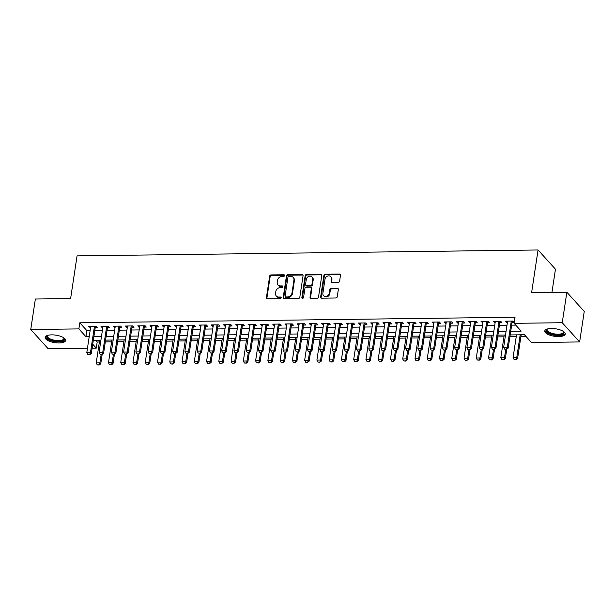 <?xml version="1.0" encoding="UTF-8"?>
<svg xmlns="http://www.w3.org/2000/svg" width="615" height="615" viewBox="0 0 615 615"><rect width="100%" height="100%" fill="white"/><g stroke="black" fill="none" stroke-linecap="round" stroke-linejoin="round"><path stroke-width="0.92" d="M284.561 275.582A0.915 0.776 -42.2 0 0 283.846 274.759L271.054 274.92A1.299 1.107 -42.2 0 0 269.67 276.135L266.41 297.683A1.299 1.107 -42.2 0 0 267.433 298.867L280.217 298.706A0.915 0.776 -42.2 0 0 280.471 297.03L278.818 297.053A4.167 3.536 -42.2 0 1 276.312 296.015A4.167 3.536 -42.2 0 1 275.551 293.27L275.82 291.472A4.167 3.536 -42.2 0 1 280.248 287.589L281.908 287.566A0.915 0.776 -42.2 0 0 282.162 285.89L280.502 285.914A4.167 3.536 -42.2 0 1 277.995 284.876A4.167 3.536 -42.2 0 1 277.234 282.131L277.503 280.332A4.167 3.536 -42.2 0 1 281.931 276.45L283.592 276.435A0.915 0.776 -42.2 0 0 284.561 275.582M284.553 275.312A0.915 0.776 -42.2 0 0 284.315 275.274L271.53 275.443A1.299 1.107 -42.2 0 0 270.139 276.65L266.879 298.206A1.299 1.107 -42.2 0 0 266.933 298.759M281.186 297.583A0.915 0.776 -42.2 0 0 280.947 297.545L279.287 297.568L278.818 297.053M282.869 286.444A0.915 0.776 -42.2 0 0 282.631 286.413L280.97 286.436L280.502 285.914M558.666 336.582A10.34 3.79 8.6 0 1 544.775 330.985A10.34 3.79 8.6 0 1 551.332 328.479A10.34 3.79 8.6 0 1 565.223 334.083A10.34 3.79 8.6 0 1 558.666 336.582M59.055 342.978A10.34 3.79 8.6 0 1 45.164 337.374A10.34 3.79 8.6 0 1 51.722 334.868A10.34 3.79 8.6 0 1 65.613 340.472A10.34 3.79 8.6 0 1 59.055 342.978M338.196 282.485A1.299 1.107 -42.2 0 0 339.58 281.278L340.495 275.228A1.299 1.107 -42.2 0 0 339.472 274.044L325.274 274.229A1.299 1.107 -42.2 0 0 323.89 275.443L320.63 296.991A1.299 1.107 -42.2 0 0 321.653 298.175L335.852 297.991A1.299 1.107 -42.2 0 0 337.235 296.784L338.342 289.481A1.299 1.107 -42.2 0 0 337.32 288.297L331.239 288.374A1.299 1.107 -42.2 0 0 329.855 289.588L329.309 293.209A3.482 2.96 -42.2 0 1 326.903 296.176A3.482 2.96 -42.2 0 1 323.505 295.584A3.482 2.96 -42.2 0 1 322.867 293.293L325.012 279.102A3.482 2.96 -42.2 0 1 327.418 276.127A3.482 2.96 -42.2 0 1 330.816 276.719A3.482 2.96 -42.2 0 1 331.454 279.018L331.093 281.386A1.299 1.107 -42.2 0 0 332.115 282.562L338.196 282.485M87.461 348.236L48.147 348.736L30.75 329.517L35.363 299.013L70.61 298.567L77.067 255.871L538.056 249.974L531.598 292.671L566.853 292.217L562.241 322.721L579.638 341.94L531.514 342.555L524.464 334.76L510.173 334.944M30.75 329.517L78.874 328.902L85.923 336.689L89.213 336.651M510.734 331.262L521.166 331.124L514.117 323.336L515.039 317.232L79.796 322.798L78.874 328.902M514.117 323.336L562.241 322.721M303.064 275.704A1.299 1.107 -42.2 0 0 302.042 274.521L287.843 274.705A1.299 1.107 -42.2 0 0 286.459 275.92L283.2 297.476A1.299 1.107 -42.2 0 0 284.222 298.652L298.421 298.475A1.299 1.107 -42.2 0 0 299.805 297.26L303.064 275.704M306.554 274.467L320.761 274.282A1.299 1.107 -42.2 0 1 321.783 275.466L318.524 297.022A1.299 1.107 -42.2 0 1 317.14 298.237L311.059 298.313A1.299 1.107 -42.2 0 1 310.037 297.13L311.359 288.389A1.299 1.107 -42.2 0 0 310.337 287.205L306.308 287.259A1.299 1.107 -42.2 0 0 304.917 288.473L303.541 297.568A0.915 0.776 -42.2 0 1 301.857 297.591L305.171 275.681A1.299 1.107 -42.2 0 1 306.554 274.467L307.031 274.982L321.23 274.805L320.761 274.282M95.225 327.726L97.255 327.703L96.078 326.404L88.721 326.496L90.551 327.787M107.479 327.572L109.516 327.541L108.34 326.242L100.983 326.342L102.159 327.641L102.813 327.626M119.74 327.411L121.77 327.388L120.602 326.088L113.245 326.181L115.074 327.472M132.002 327.257L134.032 327.234L132.855 325.935L125.498 326.027L126.675 327.326L127.336 327.318M144.264 327.103L146.293 327.072L145.117 325.773L137.76 325.865L138.936 327.165L139.597 327.157M156.525 326.942L158.555 326.919L157.379 325.619L150.022 325.712L151.198 327.011L151.859 327.003M168.787 326.788L170.816 326.757L169.64 325.458L162.283 325.558L163.459 326.857L164.113 326.842M181.041 326.627L183.078 326.603L181.902 325.304L174.545 325.397L176.374 326.688M193.302 326.473L195.339 326.45L194.163 325.151L186.806 325.243L188.636 326.534M205.564 326.319L207.593 326.288L206.417 324.989L199.068 325.081L200.897 326.373M217.825 326.158L219.855 326.135L218.679 324.835L211.322 324.928L212.498 326.227L213.159 326.219M230.087 326.004L232.116 325.973L230.94 324.674L223.583 324.774L224.759 326.073L225.421 326.065M242.348 325.842L244.378 325.819L243.202 324.52L235.845 324.612L237.674 325.904M254.61 325.689L256.639 325.666L255.463 324.366L248.106 324.459L249.936 325.75M266.864 325.535L268.901 325.504L267.725 324.205L260.368 324.297L262.198 325.589M279.125 325.373L281.163 325.35L279.986 324.051L272.63 324.143L274.459 325.435M291.387 325.22L293.417 325.189L292.24 323.89L284.891 323.99L286.06 325.289L286.721 325.281M303.649 325.058L305.678 325.035L304.502 323.736L297.145 323.828L298.321 325.127L298.982 325.12M315.91 324.904L317.94 324.881L316.763 323.582L309.407 323.675L310.583 324.974L311.244 324.966M328.172 324.751L330.201 324.72L329.025 323.421L321.668 323.521L323.498 324.805M340.426 324.589L342.463 324.566L341.287 323.267L333.93 323.359L335.759 324.651M352.687 324.436L354.724 324.405L353.548 323.113L346.191 323.206L348.021 324.497M364.949 324.274L366.978 324.251L365.81 322.952L358.453 323.044L360.282 324.336M377.21 324.12L379.24 324.097L378.064 322.798L370.707 322.89L371.883 324.19L372.544 324.182M389.472 323.967L391.501 323.936L390.325 322.637L382.968 322.737L384.144 324.036L384.806 324.02M401.733 323.805L403.763 323.782L402.587 322.483L395.23 322.575L396.406 323.874L397.067 323.867M413.995 323.651L416.024 323.621L414.848 322.329L407.491 322.421L409.321 323.713M426.249 323.49L428.286 323.467L427.11 322.168L419.753 322.26L421.582 323.552M438.51 323.336L440.548 323.313L439.371 322.014L432.014 322.106L433.844 323.398M450.772 323.183L452.801 323.152L451.625 321.853L444.276 321.953L445.445 323.252L446.106 323.236M463.034 323.021L465.063 322.998L463.887 321.699L456.53 321.791L457.706 323.09L458.367 323.083M475.295 322.867L477.325 322.844L476.148 321.545L468.791 321.637L469.968 322.937L470.629 322.929M487.557 322.706L489.586 322.683L488.41 321.384L481.053 321.476L482.883 322.767M499.818 322.552L501.848 322.529L500.671 321.23L493.315 321.322L495.144 322.614M79.796 322.798L86.846 330.593L90.136 330.547M94.802 330.493L102.397 330.393M107.064 330.332L114.659 330.24M119.325 330.178L126.913 330.078M131.587 330.017L139.174 329.924M143.849 329.863L151.436 329.763M156.102 329.709L163.698 329.609M168.364 329.548L175.959 329.456M180.626 329.394L188.221 329.294M192.887 329.24L200.482 329.14M205.149 329.079L212.736 328.979M217.41 328.925L224.998 328.825M229.664 328.764L237.259 328.671M241.926 328.61L249.521 328.51M254.187 328.456L261.782 328.356M266.449 328.295L274.044 328.202M278.71 328.141L286.306 328.041M290.972 327.98L298.559 327.887M303.233 327.826L310.821 327.726M315.487 327.672L323.083 327.572M327.749 327.511L335.344 327.418M340.01 327.357L347.606 327.257M352.272 327.195L359.867 327.103M364.534 327.042L372.121 326.942M376.795 326.888L384.383 326.788M389.057 326.726L396.644 326.634M401.311 326.573L408.906 326.473M413.572 326.411L421.167 326.319M425.834 326.257L433.429 326.158M438.095 326.104L445.691 326.004M450.357 325.942L457.944 325.85M462.618 325.789L470.206 325.689M474.872 325.627L482.468 325.535M487.134 325.473L494.729 325.373M499.395 325.32L506.991 325.22M511.657 325.158L515.724 325.112M512.072 322.398L514.109 322.368L512.933 321.068L505.576 321.168L506.752 322.468L507.406 322.452M95.586 340.249L97.193 342.025L99.384 341.994M105.311 341.917L111.638 341.84M117.573 341.763L123.899 341.679M129.834 341.602L136.161 341.525M142.096 341.448L148.423 341.363M154.357 341.294L160.684 341.21M166.611 341.133L172.946 341.056M178.873 340.979L185.207 340.894M191.134 340.818L197.461 340.741M203.396 340.664L209.723 340.579M215.657 340.51L221.984 340.426M227.919 340.349L234.246 340.272M240.173 340.195L246.507 340.11M252.434 340.034L258.769 339.957M264.696 339.88L271.031 339.795M276.958 339.726L283.284 339.641M289.219 339.565L295.546 339.488M301.481 339.411L307.808 339.326M313.742 339.249L320.069 339.173M325.996 339.096L332.331 339.011M338.258 338.942L344.592 338.857M350.519 338.78L356.846 338.704M362.781 338.627L369.108 338.542M375.042 338.465L381.369 338.388M387.304 338.312L393.631 338.235M399.558 338.158L405.892 338.073M411.819 337.996L418.154 337.919M424.081 337.843L430.415 337.758M436.343 337.681L442.669 337.604M448.604 337.527L454.931 337.45M460.866 337.374L467.192 337.289M473.127 337.212L479.454 337.135M485.381 337.058L491.716 336.974M497.643 336.897L503.977 336.82M509.904 336.743L516.231 336.666M520.905 336.605L526.071 336.536M551.947 292.409L555.46 269.193L538.056 249.974M566.853 292.217L584.25 311.444L579.638 341.94M97.193 342.025L96.271 348.121L92.127 348.175M92.727 344.208L96.271 348.121M505.507 335.006L497.919 335.106M493.245 335.16L485.658 335.26M480.991 335.321L473.396 335.413M468.73 335.475L461.135 335.575M456.468 335.636L448.873 335.729M444.207 335.79L436.612 335.89M431.945 335.944L424.358 336.044M419.684 336.105L412.096 336.197M407.422 336.259L399.835 336.359M395.168 336.413L387.573 336.513M382.907 336.574L375.311 336.674M370.645 336.728L363.05 336.828M358.384 336.889L350.788 336.982M346.122 337.043L338.534 337.143M333.86 337.197L326.273 337.297M321.607 337.358L314.011 337.45M309.345 337.512L301.75 337.612M297.083 337.673L289.488 337.766M284.822 337.827L277.227 337.927M272.56 337.981L264.973 338.081M260.299 338.142L252.711 338.235M248.037 338.296L240.45 338.396M235.783 338.458L228.188 338.55M223.522 338.611L215.927 338.711M211.26 338.765L203.665 338.865M198.999 338.927L191.403 339.019M186.737 339.08L179.15 339.18M174.476 339.242L166.888 339.334M162.222 339.395L154.626 339.495M149.96 339.549L142.365 339.649M137.699 339.711L130.103 339.803M125.437 339.864L117.842 339.964M113.175 340.026L105.58 340.118M100.914 340.18L93.326 340.279M93.88 336.589L101.475 336.49M106.141 336.436L113.737 336.336M118.403 336.274L125.99 336.182M130.664 336.121L138.252 336.021M142.926 335.967L150.514 335.867M155.18 335.805L162.775 335.713M167.441 335.652L175.037 335.552M179.703 335.49L187.298 335.398M191.965 335.336L199.56 335.237M204.226 335.183L211.814 335.083M216.488 335.021L224.075 334.929M228.742 334.868L236.337 334.768M241.003 334.706L248.598 334.614M253.265 334.552L260.86 334.452M265.526 334.399L273.121 334.299M277.788 334.237L285.383 334.145M290.049 334.083L297.637 333.983M302.311 333.922L309.899 333.83M314.565 333.768L322.16 333.668M326.826 333.614L334.422 333.514M339.088 333.453L346.683 333.361M351.35 333.299L358.945 333.199M363.611 333.138L371.199 333.046M375.873 332.984L383.46 332.884M388.134 332.83L395.722 332.73M400.388 332.669L407.983 332.577M412.65 332.515L420.245 332.415M424.911 332.354L432.506 332.261M437.173 332.2L444.768 332.1M449.434 332.046L457.022 331.946M461.696 331.885L469.283 331.793M473.95 331.731L481.545 331.631M486.211 331.577L493.807 331.477M498.473 331.416L506.068 331.324M86.846 330.593L85.923 336.689M89.898 327.795L90.098 326.48M102.159 327.641L102.359 326.319M114.421 327.48L114.613 326.165M126.675 327.326L126.874 326.012M138.936 327.165L139.136 325.85M151.198 327.011L151.398 325.696M163.459 326.857L163.659 325.535M175.721 326.696L175.921 325.381M187.982 326.542L188.182 325.227M200.244 326.381L200.436 325.066M212.498 326.227L212.698 324.912M224.759 326.073L224.959 324.751M237.021 325.912L237.221 324.597M249.283 325.758L249.482 324.443M261.544 325.596L261.744 324.282M273.806 325.443L273.998 324.128M286.06 325.289L286.259 323.967M298.321 325.127L298.521 323.813M310.583 324.974L310.783 323.659M322.844 324.812L323.044 323.498M335.106 324.659L335.306 323.344M347.367 324.505L347.567 323.183M359.629 324.343L359.821 323.029M371.883 324.19L372.083 322.875M384.144 324.036L384.344 322.714M396.406 323.874L396.606 322.56M408.668 323.721L408.867 322.398M420.929 323.559L421.129 322.245M433.191 323.405L433.391 322.091M445.445 323.252L445.644 321.929M457.706 323.09L457.906 321.776M469.968 322.937L470.168 321.622M482.229 322.775L482.429 321.461M494.491 322.621L494.691 321.307M506.752 322.468L506.952 321.145M277.995 284.876L278.464 285.398A4.167 3.536 -42.2 0 0 280.97 286.436M276.312 296.015L276.781 296.53A4.167 3.536 -42.2 0 0 279.287 297.568M303.011 275.151A1.299 1.107 -42.2 0 0 302.519 275.043L288.312 275.228A1.299 1.107 -42.2 0 0 286.928 276.435L283.669 297.991A1.299 1.107 -42.2 0 0 283.723 298.544M288.912 276.366A0.915 0.776 -42.2 0 0 287.943 277.211L285.083 296.13A0.915 0.776 -42.2 0 0 285.798 296.96L287.543 296.937A4.167 3.536 -42.2 0 0 291.971 293.055L293.932 280.125A4.167 3.536 -42.2 0 0 293.171 277.38A4.167 3.536 -42.2 0 0 290.657 276.343L288.912 276.366M285.252 296.738L285.721 297.253A0.915 0.776 -42.2 0 0 286.267 297.483L285.798 296.96M293.171 277.38L293.639 277.895A4.167 3.536 -42.2 0 1 294.401 280.648L292.448 293.578A4.167 3.536 -42.2 0 1 288.012 297.46L286.267 297.483M321.73 274.913A1.299 1.107 -42.2 0 0 321.23 274.805M311.121 287.528L311.59 288.051A1.299 1.107 -42.2 0 1 311.828 288.904L310.506 297.645A1.299 1.107 -42.2 0 0 310.56 298.198M307.031 274.982A1.299 1.107 -42.2 0 0 305.64 276.197L302.326 298.114A0.915 0.776 -42.2 0 0 302.334 298.383M312.728 279.318A3.482 2.96 -42.2 0 0 312.089 277.019A3.482 2.96 -42.2 0 0 308.699 276.427A3.482 2.96 -42.2 0 0 306.293 279.402L305.54 284.399A1.299 1.107 -42.2 0 0 306.562 285.583L310.59 285.529A1.299 1.107 -42.2 0 0 311.974 284.315L312.728 279.318L313.204 279.833A3.482 2.96 -42.2 0 0 312.566 277.542L312.089 277.019M305.778 285.26L306.247 285.775A1.299 1.107 -42.2 0 0 307.031 286.098L306.562 285.583M313.204 279.833L312.443 284.837A1.299 1.107 -42.2 0 1 311.059 286.052L307.031 286.098M330.816 276.719L331.285 277.242A3.482 2.96 -42.2 0 1 331.923 279.541L331.562 281.901A1.299 1.107 -42.2 0 0 331.616 282.454M323.505 295.584L323.974 296.107A3.482 2.96 -42.2 0 0 327.372 296.699A3.482 2.96 -42.2 0 0 329.778 293.724L329.309 293.209M338.288 288.927A1.299 1.107 -42.2 0 0 337.789 288.812L331.708 288.889A1.299 1.107 -42.2 0 0 330.324 290.103L329.778 293.724M340.441 274.674A1.299 1.107 -42.2 0 0 339.941 274.567L325.742 274.744A1.299 1.107 -42.2 0 0 324.359 275.958L321.099 297.514A1.299 1.107 -42.2 0 0 321.153 298.067M99.653 340.195L96.217 362.904L99.899 362.858L101.168 354.471M99.092 364.849L97.255 364.872L99.23 365.003L99.899 362.858L100.745 363.796L102.167 354.394M96.217 362.904L97.255 364.872M99.23 365.003L100.745 363.796M87.845 354.478L89.828 354.609L87.845 354.478L86.815 352.518L90.751 326.473M94.433 326.427L90.49 352.472L91.335 353.402L89.828 354.609M95.433 326.411A1.322 1.122 -42.2 0 0 95.394 326.565L91.335 353.402M86.815 352.518L90.49 352.472L89.682 354.455M63.822 337.85A8.948 3.283 8.6 0 1 63.86 337.896A8.948 3.283 8.6 0 1 58.709 341.456A8.948 3.283 8.6 0 1 48.985 339.319A8.948 3.283 8.6 0 1 47.593 335.436A8.948 3.283 8.6 0 1 47.647 335.406M47.847 335.352A8.287 3.037 -171.4 0 0 47.432 336.098A8.287 3.037 -171.4 0 0 58.563 340.579A8.287 3.037 -171.4 0 0 63.822 338.573A8.287 3.037 -171.4 0 0 63.653 337.743M45.372 336.812A10.278 3.767 -171.4 0 0 59.178 341.971A10.278 3.767 -171.4 0 0 65.582 339.872M563.432 331.462A8.948 3.283 8.6 0 1 563.478 331.508A8.948 3.283 8.6 0 1 560.296 334.929A8.948 3.283 8.6 0 1 549.564 333.399A8.948 3.283 8.6 0 1 547.204 329.048A8.948 3.283 8.6 0 1 547.258 329.017M547.458 328.964A8.287 3.037 -171.4 0 0 547.043 329.709A8.287 3.037 -171.4 0 0 550.071 332.654A8.287 3.037 -171.4 0 0 558.566 334.183A8.287 3.037 -171.4 0 0 563.432 332.185A8.287 3.037 -171.4 0 0 563.263 331.354M544.982 330.424A10.278 3.767 -171.4 0 0 548.741 333.676A10.278 3.767 -171.4 0 0 565.193 333.484M111.915 340.041L108.478 362.75L112.161 362.704L113.429 354.309M111.353 364.687L109.508 364.71L111.492 364.849L112.161 362.704L113.006 363.634L114.428 354.24M108.478 362.75L109.508 364.71M111.492 364.849L113.006 363.634M124.176 339.88L120.74 362.596L124.415 362.543L125.683 354.155M123.607 364.534L121.77 364.557L123.753 364.687L124.415 362.543L125.26 363.48L126.682 354.079M120.74 362.596L121.77 364.557M123.753 364.687L125.26 363.48M136.438 339.726L133.001 362.435L136.676 362.389L137.945 353.994M135.869 364.38L134.032 364.403L136.015 364.534L136.676 362.389L137.522 363.327L138.944 353.925M133.001 362.435L134.032 364.403M136.015 364.534L137.522 363.327M148.692 339.565L145.263 362.281L148.938 362.235L150.206 353.84M148.13 364.218L146.293 364.241L148.269 364.372L148.938 362.235L149.783 363.165L151.205 353.763M145.263 362.281L146.293 364.241M148.269 364.372L149.783 363.165M100.107 354.325L102.09 354.455L100.107 354.325L99.076 352.357L103.013 326.311M106.695 326.265L102.751 352.31L103.597 353.248L102.09 354.455M107.694 326.25A1.322 1.122 -42.2 0 0 107.656 326.411L103.597 353.248M99.076 352.357L102.751 352.31L101.944 354.302M112.368 354.163L114.344 354.302L112.368 354.163L111.33 352.203L115.274 326.158M118.949 326.111L115.013 352.157L115.858 353.095L114.344 354.302M119.948 326.096A1.322 1.122 -42.2 0 0 119.917 326.25L115.858 353.095M111.33 352.203L115.013 352.157L114.206 354.14M124.63 354.009L126.605 354.14L124.63 354.009L123.592 352.049L127.536 325.996M131.21 325.95L127.274 352.003L128.12 352.933L126.605 354.14M132.21 325.942A1.322 1.122 -42.2 0 0 132.179 326.096L128.12 352.933M123.592 352.049L127.274 352.003L126.467 353.986M136.884 353.856L138.867 353.986L136.884 353.856L135.853 351.888L139.797 325.842M143.472 325.796L139.536 351.842L140.381 352.779L138.867 353.986M144.471 325.781A1.322 1.122 -42.2 0 0 144.44 325.942L140.381 352.779M135.853 351.888L139.536 351.842L138.729 353.833M160.953 339.411L157.517 362.12L161.199 362.074L162.468 353.687M160.392 364.065L158.555 364.088L160.53 364.218L161.199 362.074L162.045 363.011L163.467 353.61M157.517 362.12L158.555 364.088M160.53 364.218L162.045 363.011M149.145 353.694L151.129 353.833L149.145 353.694L148.115 351.734L152.051 325.689M155.733 325.643L151.79 351.688L152.643 352.618L151.129 353.833M156.733 325.627A1.322 1.122 -42.2 0 0 156.702 325.781L152.643 352.618M148.115 351.734L151.79 351.688L150.99 353.671M173.215 339.257L169.778 361.966L173.461 361.92L174.729 353.525M172.654 363.903L170.816 363.926L172.792 364.065L173.461 361.92L174.306 362.858L175.729 353.456M169.778 361.966L170.816 363.926M172.792 364.065L174.306 362.858M161.407 353.54L163.39 353.671L161.407 353.54L160.377 351.572L164.313 325.527M167.995 325.481L164.051 351.526L164.897 352.464L163.39 353.671M168.994 325.466A1.322 1.122 -42.2 0 0 168.956 325.627L164.897 352.464M160.377 351.572L164.051 351.526L163.244 353.517M185.476 339.096L182.04 361.812L185.722 361.758L186.991 353.371M184.915 363.749L183.07 363.773L185.054 363.903L185.722 361.758L186.568 362.696L187.99 353.294M182.04 361.812L183.07 363.773M185.054 363.903L186.568 362.696M173.668 353.387L175.652 353.517L173.668 353.387L172.638 351.419L176.574 325.373M180.256 325.327L176.313 351.373L177.158 352.31L175.652 353.517M181.256 325.312A1.322 1.122 -42.2 0 0 181.217 325.466L177.158 352.31M172.638 351.419L176.313 351.373L175.506 353.356M197.738 338.942L194.302 361.651L197.976 361.605L199.252 353.21M197.177 363.596L195.332 363.619L197.315 363.749L197.976 361.605L198.829 362.543L200.252 353.141M194.302 361.651L195.332 363.619M197.315 363.749L198.829 362.543M185.93 353.225L187.906 353.356L185.93 353.225L184.9 351.265L188.836 325.212M192.51 325.166L188.574 351.219L189.42 352.149L187.906 353.356M193.517 325.158A1.322 1.122 -42.2 0 0 193.479 325.312L189.42 352.149M184.9 351.265L188.574 351.219L187.767 353.202M209.999 338.78L206.563 361.497L210.238 361.451L211.506 353.056M209.431 363.434L207.593 363.457L209.577 363.588L210.238 361.451L211.083 362.381L212.506 352.979M206.563 361.497L207.593 363.457M209.577 363.588L211.083 362.381M198.191 353.072L200.167 353.202L198.191 353.072L197.154 351.104L201.097 325.058M204.772 325.012L200.836 351.057L201.682 351.995L200.167 353.202M205.771 324.997A1.322 1.122 -42.2 0 0 205.741 325.158L201.682 351.995M197.154 351.104L200.836 351.057L200.029 353.048M222.261 338.627L218.825 361.336L222.499 361.289L223.768 352.902M221.692 363.281L219.855 363.304L221.838 363.434L222.499 361.289L223.345 362.227L224.767 352.825M218.825 361.336L219.855 363.304M221.838 363.434L223.345 362.227M210.453 352.91L212.429 353.048L210.453 352.91L209.415 350.95L213.359 324.904M217.034 324.858L213.097 350.904L213.943 351.834L212.429 353.048M218.033 324.843A1.322 1.122 -42.2 0 0 218.002 324.997L213.943 351.834M209.415 350.95L213.097 350.904L212.29 352.887M234.515 338.473L231.086 361.182L234.761 361.136L236.029 352.741M233.954 363.119L232.116 363.142L234.092 363.281L234.761 361.136L235.607 362.074L237.029 352.672M231.086 361.182L232.116 363.142M234.092 363.281L235.607 362.074M222.707 352.756L224.69 352.887L222.707 352.756L221.677 350.788L225.62 324.743M229.295 324.697L225.359 350.742L226.205 351.68L224.69 352.887M230.294 324.689A1.322 1.122 -42.2 0 0 230.264 324.843L226.205 351.68M221.677 350.788L225.359 350.742L224.552 352.733M246.776 338.312L243.34 361.028L247.022 360.982L248.291 352.587M246.215 362.965L244.378 362.988L246.354 363.119L247.022 360.982L247.868 361.912L249.29 352.51M243.34 361.028L244.378 362.988M246.354 363.119L247.868 361.912M234.968 352.603L236.952 352.733L234.968 352.603L233.938 350.635L237.874 324.589M241.557 324.543L237.613 350.588L238.466 351.526L236.952 352.733M242.556 324.528A1.322 1.122 -42.2 0 0 242.525 324.682L238.466 351.526M233.938 350.635L237.613 350.588L236.806 352.572M259.038 338.158L255.602 360.867L259.284 360.821L260.552 352.433M258.477 362.812L256.639 362.835L258.615 362.965L259.284 360.821L260.13 361.758L261.552 352.357M255.602 360.867L256.639 362.835M258.615 362.965L260.13 361.758M247.23 352.441L249.213 352.572L247.23 352.441L246.2 350.481L250.136 324.436M253.818 324.382L249.875 350.435L250.72 351.365L249.213 352.572M254.818 324.374A1.322 1.122 -42.2 0 0 254.779 324.528L250.72 351.365M246.2 350.481L249.875 350.435L249.067 352.418M271.3 338.004L267.863 360.713L271.546 360.667L272.814 352.272M270.738 362.65L268.893 362.673L270.877 362.812L271.546 360.667L272.391 361.597L273.813 352.195M267.863 360.713L268.893 362.673M270.877 362.812L272.391 361.597M259.492 352.287L261.475 352.418L259.492 352.287L258.461 350.319L262.397 324.274M266.08 324.228L262.136 350.273L262.982 351.211L261.475 352.418M267.079 324.213A1.322 1.122 -42.2 0 0 267.041 324.374L262.982 351.211M258.461 350.319L262.136 350.273L261.329 352.264M283.561 337.843L280.125 360.551L283.799 360.505L285.068 352.118M282.992 362.496L281.155 362.519L283.138 362.65L283.799 360.505L284.653 361.443L286.067 352.041M280.125 360.551L281.155 362.519M283.138 362.65L284.653 361.443M271.753 352.126L273.729 352.264L271.753 352.126L270.723 350.166L274.659 324.12M278.334 324.074L274.398 350.12L275.243 351.05L273.729 352.264M279.333 324.059A1.322 1.122 -42.2 0 0 279.302 324.213L275.243 351.05M270.723 350.166L274.398 350.12L273.59 352.103M295.823 337.689L292.386 360.398L296.061 360.352L297.329 351.957M295.254 362.335L293.417 362.366L295.4 362.496L296.061 360.352L296.907 361.289L298.329 351.888M292.386 360.398L293.417 362.366M295.4 362.496L296.907 361.289M284.015 351.972L285.99 352.103L284.015 351.972L282.977 350.012L286.921 323.959M290.595 323.913L286.659 349.958L287.505 350.896L285.99 352.103M291.595 323.905A1.322 1.122 -42.2 0 0 291.564 324.059L287.505 350.896M282.977 350.012L286.659 349.958L285.852 351.949M308.077 337.527L304.648 360.244L308.323 360.198L309.591 351.803M307.515 362.181L305.678 362.204L307.661 362.335L308.323 360.198L309.168 361.128L310.59 351.726M304.648 360.244L305.678 362.204M307.661 362.335L309.168 361.128M296.276 351.818L298.252 351.949L296.276 351.818L295.238 349.85L299.182 323.805M302.857 323.759L298.921 349.804L299.766 350.742L298.252 351.949M303.856 323.744A1.322 1.122 -42.2 0 0 303.825 323.897L299.766 350.742M295.238 349.85L298.921 349.804L298.114 351.795M320.338 337.374L316.902 360.082L320.584 360.036L321.853 351.649M319.777 362.027L317.94 362.05L319.915 362.181L320.584 360.036L321.43 360.974L322.852 351.572M316.902 360.082L317.94 362.05M319.915 362.181L321.43 360.974M308.53 351.657L310.514 351.788L308.53 351.657L307.5 349.697L311.436 323.651M315.118 323.598L311.182 349.651L312.028 350.581L310.514 351.788M316.118 323.59A1.322 1.122 -42.2 0 0 316.087 323.744L312.028 350.581M307.5 349.697L311.182 349.651L310.375 351.634M332.6 337.22L329.163 359.929L332.846 359.883L334.114 351.488M332.039 361.866L330.201 361.889L332.177 362.027L332.846 359.883L333.691 360.813L335.114 351.411M329.163 359.929L330.201 361.889M332.177 362.027L333.691 360.813M320.792 351.503L322.775 351.634L320.792 351.503L319.762 349.535L323.698 323.49M327.38 323.444L323.436 349.489L324.282 350.427L322.775 351.634M328.379 323.429A1.322 1.122 -42.2 0 0 328.341 323.59L324.282 350.427M319.762 349.535L323.436 349.489L322.629 351.48M344.861 337.058L341.425 359.767L345.107 359.721L346.376 351.334M344.3 361.712L342.455 361.735L344.438 361.866L345.107 359.721L345.953 360.659L347.375 351.257M341.425 359.767L342.455 361.735M344.438 361.866L345.953 360.659M333.053 351.342L335.037 351.48L333.053 351.342L332.023 349.382L335.959 323.336M339.641 323.29L335.698 349.335L336.543 350.266L335.037 351.48M340.641 323.275A1.322 1.122 -42.2 0 0 340.602 323.429L336.543 350.266M332.023 349.382L335.698 349.335L334.891 351.319M357.123 336.905L353.687 359.614L357.361 359.567L358.637 351.173M356.562 361.551L354.717 361.582L356.7 361.712L357.361 359.567L358.214 360.505L359.637 351.104M353.687 359.614L354.717 361.582M356.7 361.712L358.214 360.505M345.315 351.188L347.291 351.319L345.315 351.188L344.285 349.228L348.221 323.175M351.895 323.129L347.959 349.174L348.805 350.112L347.291 351.319M352.902 323.121A1.322 1.122 -42.2 0 0 352.864 323.275L348.805 350.112M344.285 349.228L347.959 349.174L347.152 351.165M369.384 336.743L365.948 359.46L369.623 359.414L370.891 351.019M368.815 361.397L366.978 361.42L368.962 361.551L369.623 359.414L370.468 360.344L371.891 350.942M365.948 359.46L366.978 361.42M368.962 361.551L370.468 360.344M357.576 351.034L359.552 351.165L357.576 351.034L356.539 349.066L360.482 323.021M364.157 322.975L360.221 349.02L361.067 349.958L359.552 351.165M365.156 322.96A1.322 1.122 -42.2 0 0 365.125 323.121L361.067 349.958M356.539 349.066L360.221 349.02L359.414 351.011M381.646 336.589L378.21 359.298L381.884 359.252L383.153 350.865M381.077 361.243L379.24 361.266L381.223 361.397L381.884 359.252L382.73 360.19L384.152 350.788M378.21 359.298L379.24 361.266M381.223 361.397L382.73 360.19M369.838 350.873L371.814 351.004L369.838 350.873L368.8 348.913L372.744 322.867M376.418 322.814L372.482 348.866L373.328 349.797L371.814 351.004M377.418 322.806A1.322 1.122 -42.2 0 0 377.387 322.96L373.328 349.797M368.8 348.913L372.482 348.866L371.675 350.85M393.9 336.436L390.471 359.145L394.146 359.099L395.414 350.704M393.339 361.082L391.501 361.105L393.477 361.243L394.146 359.099L394.991 360.029L396.414 350.627M390.471 359.145L391.501 361.105M393.477 361.243L394.991 360.029M382.092 350.719L384.075 350.85L382.092 350.719L381.062 348.751L385.005 322.706M388.68 322.66L384.744 348.705L385.59 349.643L384.075 350.85M389.679 322.644A1.322 1.122 -42.2 0 0 389.649 322.806L385.59 349.643M381.062 348.751L384.744 348.705L383.937 350.696M406.161 336.274L402.725 358.991L406.407 358.937L407.676 350.55M405.6 360.928L403.763 360.951L405.739 361.082L406.407 358.937L407.253 359.875L408.675 350.473M402.725 358.991L403.763 360.951M405.739 361.082L407.253 359.875M394.353 350.558L396.337 350.696L394.353 350.558L393.323 348.597L397.259 322.552M400.942 322.506L396.998 348.551L397.851 349.489L396.337 350.696M401.941 322.491A1.322 1.122 -42.2 0 0 401.91 322.644L397.851 349.489M393.323 348.597L396.998 348.551L396.198 350.535M418.423 336.121L414.987 358.829L418.669 358.783L419.937 350.389M417.862 360.774L416.024 360.797L418 360.928L418.669 358.783L419.515 359.721L420.937 350.319M414.987 358.829L416.024 360.797M418 360.928L419.515 359.721M406.615 350.404L408.598 350.535L406.615 350.404L405.585 348.444L409.521 322.391M413.203 322.345L409.259 348.39L410.105 349.328L408.598 350.535M414.202 322.337A1.322 1.122 -42.2 0 0 414.164 322.491L410.105 349.328M405.585 348.444L409.259 348.39L408.452 350.381M430.685 335.959L427.248 358.676L430.93 358.63L432.199 350.235M430.123 360.613L428.278 360.636L430.262 360.767L430.93 358.63L431.776 359.56L433.198 350.158M427.248 358.676L428.278 360.636M430.262 360.767L431.776 359.56M418.877 350.25L420.86 350.381L418.877 350.25L417.846 348.282L421.782 322.237M425.465 322.191L421.521 348.236L422.367 349.174L420.86 350.381M426.464 322.175A1.322 1.122 -42.2 0 0 426.426 322.337L422.367 349.174M417.846 348.282L421.521 348.236L420.714 350.227M442.946 335.805L439.51 358.514L443.184 358.468L444.461 350.081M442.377 360.459L440.54 360.482L442.523 360.613L443.184 358.468L444.038 359.406L445.452 350.004M439.51 358.514L440.54 360.482M442.523 360.613L444.038 359.406M431.138 350.089L433.114 350.219L431.138 350.089L430.108 348.128L434.044 322.083M437.719 322.029L433.783 348.082L434.628 349.013L433.114 350.219M438.718 322.022A1.322 1.122 -42.2 0 0 438.687 322.175L434.628 349.013M430.108 348.128L433.783 348.082L432.975 350.066M455.208 335.652L451.771 358.361L455.446 358.314L456.714 349.92M454.639 360.298L452.801 360.321L454.785 360.459L455.446 358.314L456.292 359.245L457.714 349.85M451.771 358.361L452.801 360.321M454.785 360.459L456.292 359.245M443.4 349.935L445.375 350.066L443.4 349.935L442.362 347.967L446.305 321.922M449.98 321.876L446.044 347.921L446.89 348.859L445.375 350.066M450.98 321.86A1.322 1.122 -42.2 0 0 450.949 322.022L446.89 348.859M442.362 347.967L446.044 347.921L445.237 349.912M467.462 335.49L464.033 358.207L467.707 358.153L468.976 349.766M466.9 360.144L465.063 360.167L467.046 360.298L467.707 358.153L468.553 359.091L469.975 349.689M464.033 358.207L465.063 360.167M467.046 360.298L468.553 359.091M455.661 349.774L457.637 349.912L455.661 349.774L454.623 347.813L458.567 321.768M462.242 321.722L458.306 347.767L459.151 348.705L457.637 349.912M463.241 321.707A1.322 1.122 -42.2 0 0 463.21 321.86L459.151 348.705M454.623 347.813L458.306 347.767L457.499 349.75M479.723 335.336L476.294 358.045L479.969 357.999L481.238 349.604M479.162 359.99L477.325 360.013L479.3 360.144L479.969 357.999L480.815 358.937L482.237 349.535M476.294 358.045L477.325 360.013M479.3 360.144L480.815 358.937M467.915 349.62L469.898 349.75L467.915 349.62L466.885 347.66L470.829 321.607M474.503 321.56L470.567 347.613L471.413 348.544L469.898 349.75M475.503 321.553A1.322 1.122 -42.2 0 0 475.472 321.707L471.413 348.544M466.885 347.66L470.567 347.613L469.76 349.597M491.985 335.175L488.548 357.892L492.231 357.845L493.499 349.451M491.423 359.829L489.586 359.852L491.562 359.983L492.231 357.845L493.076 358.776L494.498 349.374M488.548 357.892L489.586 359.852M491.562 359.983L493.076 358.776M480.177 349.466L482.16 349.597L480.177 349.466L479.147 347.498L483.083 321.453M486.765 321.407L482.821 347.452L483.674 348.39L482.16 349.597M487.764 321.391A1.322 1.122 -42.2 0 0 487.726 321.553L483.674 348.39M479.147 347.498L482.821 347.452L482.014 349.443M504.246 335.021L500.81 357.73L504.492 357.684L505.761 349.297M503.685 359.675L501.848 359.698L503.823 359.829L504.492 357.684L505.338 358.622L506.76 349.22M500.81 357.73L501.848 359.698M503.823 359.829L505.338 358.622M492.438 349.305L494.422 349.443L492.438 349.305L491.408 347.344L495.344 321.299M499.026 321.253L495.083 347.298L495.928 348.228L494.422 349.443M500.026 321.238A1.322 1.122 -42.2 0 0 499.987 321.391L495.928 348.228M491.408 347.344L495.083 347.298L494.276 349.282M516.508 334.868L513.071 357.576L516.754 357.53L520.182 334.821M515.947 359.514L514.102 359.537L516.085 359.675L516.754 357.53L517.599 358.468L521.174 334.806M513.071 357.576L514.102 359.537M516.085 359.675L517.599 358.468M504.7 349.151L506.683 349.282L504.7 349.151L503.67 347.183L507.606 321.138M511.288 321.091L507.344 347.137L508.19 348.075L506.683 349.282M512.287 321.076A1.322 1.122 -42.2 0 0 512.249 321.238L508.19 348.075M503.67 347.183L507.344 347.137L506.537 349.128M284.315 275.274L283.846 274.759M280.947 297.545L280.471 297.03M282.631 286.413L282.162 285.89M266.879 298.206L266.41 297.683M270.139 276.65L269.67 276.135M271.53 275.443L271.054 274.92M283.669 297.991L283.2 297.476M286.928 276.435L286.459 275.92M288.312 275.228L287.843 274.705M302.519 275.043L302.042 274.521M288.012 297.46L287.543 296.937M292.448 293.578L291.971 293.055M294.401 280.648L293.932 280.125M310.506 297.645L310.037 297.13M311.828 288.904L311.359 288.389M302.326 298.114L301.857 297.591M305.64 276.197L305.171 275.681M311.059 286.052L310.59 285.529M312.443 284.837L311.974 284.315M331.562 281.901L331.093 281.386M331.923 279.541L331.454 279.018M330.324 290.103L329.855 289.588M331.708 288.889L331.239 288.374M337.789 288.812L337.32 288.297M321.099 297.514L320.63 296.991M324.359 275.958L323.89 275.443M325.742 274.744L325.274 274.229M339.941 274.567L339.472 274.044"/></g></svg>
